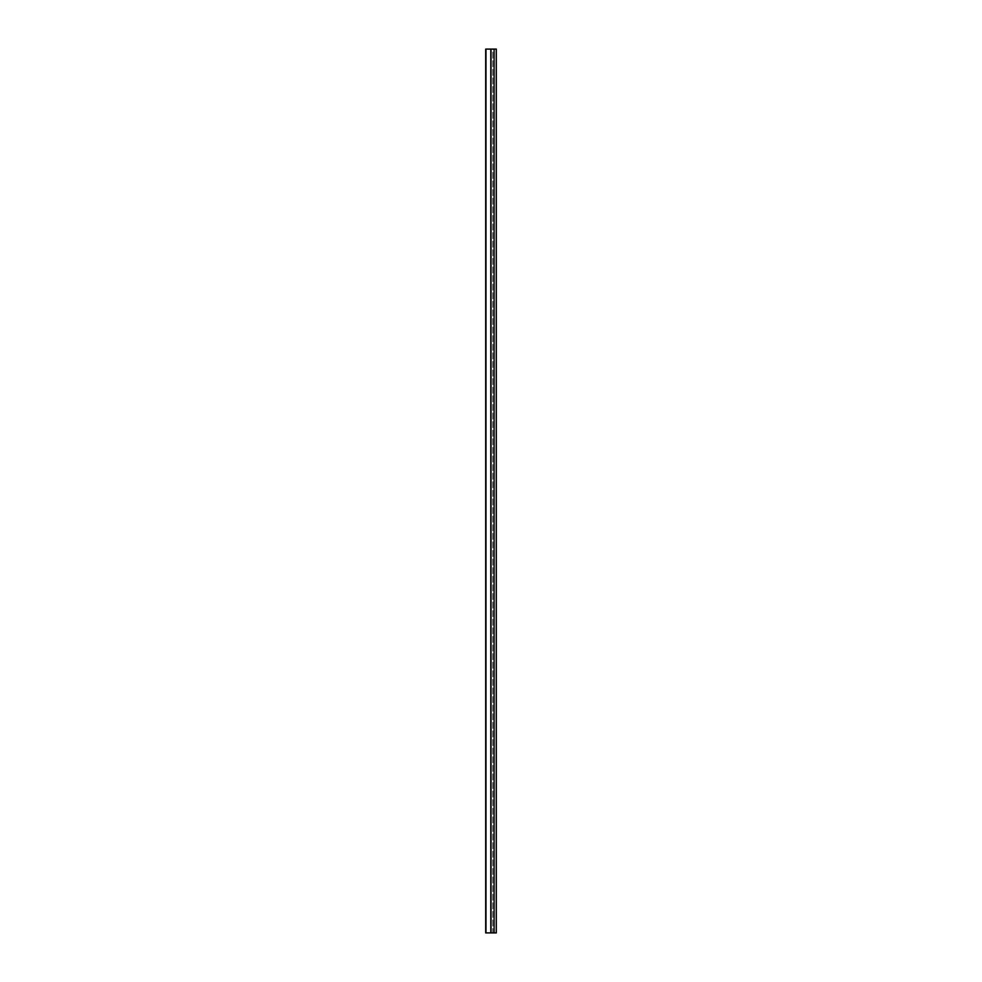 <?xml version="1.0" encoding="UTF-8"?>
<svg xmlns="http://www.w3.org/2000/svg" width="982" height="982" viewBox="0 0 982 982"><rect width="100%" height="100%" fill="white"/><g stroke="black" fill="none" stroke-linecap="round" stroke-linejoin="round"><path stroke-width="0.74" stroke-dasharray="4.91 3.68" d="M494.535 932.9L492.768 932.9L492.768 49.1L494.535 49.1L494.535 932.9L485.697 932.9L485.697 49.1L485.697 932.9L494.535 932.9L494.535 49.1L485.967 49.1L485.967 932.9L485.967 49.1L494.474 49.1L492.768 49.1L492.768 932.9L494.535 932.9M490.914 49.1L490.914 932.9M496.303 932.9L493.651 932.9L493.651 49.1L496.303 49.1L493.651 49.1L493.651 932.9L496.303 932.9M491.012 49.1L491 932.9M491.061 49.1L491.061 932.9"/><path stroke-width="1.47" d="M491 49.1L491 932.9L496.303 932.9L496.303 49.1L491 49.1L496.303 49.1L496.303 932.9L491 932.9L491 49.1M485.697 932.9L491.012 932.9L490.804 49.1L490.804 932.9L485.967 932.9L485.967 49.1L490.804 49.1L485.697 49.1L485.697 932.9"/></g></svg>
